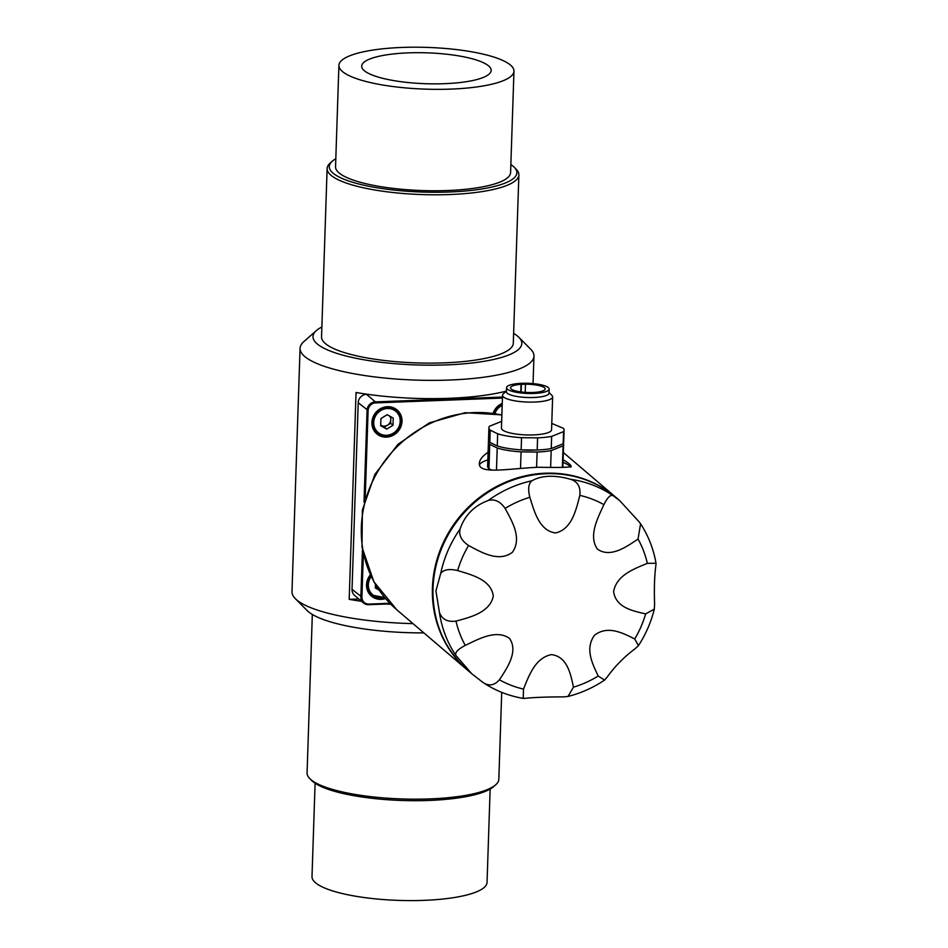 <?xml version="1.0" encoding="UTF-8"?>
<svg xmlns="http://www.w3.org/2000/svg" width="948" height="948" viewBox="0 0 948 948"><rect width="100%" height="100%" fill="white"/><g stroke="black" fill="none" stroke-linecap="round" stroke-linejoin="round"><path stroke-width="1.42" d="M523.486 689.089L523.249 698.392L524.801 698.356C534.317 697.373 547.162 696.887 563.313 696.887L567.994 696.46L573.457 687.182C570.779 674.763 567.496 656.454 551.38 654.618C534.873 657.936 528.735 676.422 523.486 689.089A102.183 95.073 -49.5 0 1 499.418 679.787C507.156 668.032 518.651 651.359 509.443 638.36C496.183 629.093 478.373 639.142 465.267 645.398C457.884 649.261 454.756 652.591 455.87 655.4L471.737 673.732L482.84 682.359C495.081 690.559 508.543 695.891 523.249 698.392M439.422 612.384C442.029 619.34 447.539 622.244 455.976 621.106C470.089 617.314 490.152 612.479 493.304 595.984C490.981 579.512 471.429 574.796 457.659 570.566C449.34 568.61 443.7 569.57 440.713 573.445L435.926 590.9L439.422 612.384A113.879 105.951 -49.5 0 0 455.87 655.4M598.212 676.031L604.563 680.095L607.123 677.145C614.778 666.456 624.163 656.928 635.267 648.574L638.442 645.671L634.733 638.952C623.701 633.572 608.059 624.779 594.526 635.219C584.395 649.131 593.01 664.797 598.212 676.031A102.183 95.073 -49.5 0 1 573.457 687.182M423.875 632.897A104.481 24.921 -178.1 0 1 308.254 611.579A104.481 24.921 -178.1 0 1 307.105 610.512L295.338 598.674A117.019 27.907 1.9 0 0 296.629 599.859A117.019 27.907 1.9 0 0 413.008 623.618M361.555 601.293A117.019 27.907 -178.1 0 1 349.184 599.361L358.854 598.994M349.184 599.361L356.045 392.496A117.019 27.907 1.9 0 0 506.398 391.121L503.341 393.811A25.075 5.984 -178.1 0 0 502.523 395.257A25.075 5.984 -178.1 0 0 527.384 402.059A25.075 5.984 -178.1 0 0 552.648 396.916A25.075 5.984 -178.1 0 0 551.926 395.423L549.022 392.508M342.382 71.479A87.572 20.892 1.9 0 0 438.414 89.349A87.572 20.892 1.9 0 0 513.958 71.183A87.572 20.892 1.9 0 0 427.121 47.4A87.572 20.892 1.9 0 0 338.91 65.376A87.572 20.892 1.9 0 0 342.382 71.479M488.599 65.91A64.772 15.452 -178.1 0 1 491.171 70.425A64.772 15.452 -178.1 0 1 425.925 83.72A64.772 15.452 -178.1 0 1 361.686 66.123A64.772 15.452 -178.1 0 1 417.558 52.685A64.772 15.452 -178.1 0 1 488.599 65.91M321.87 327.001A104.481 24.921 1.9 0 0 316.395 330.568A104.481 24.921 1.9 0 0 416.587 364.944A104.481 24.921 1.9 0 0 518.84 337.287L530.607 349.125A117.019 27.907 -178.1 0 1 533.961 356.093A117.019 27.907 -178.1 0 1 416.089 380.101A117.019 27.907 -178.1 0 1 300.066 348.331L291.984 591.706A117.019 27.907 1.9 0 0 295.338 598.674M300.066 348.331A117.019 27.907 -178.1 0 1 303.87 341.6L316.395 330.568M390.86 604.314A117.019 27.907 -178.1 0 1 386.737 604.006M514.172 167.203L516.127 169.182A95.926 22.882 -178.1 0 1 518.876 174.894A95.926 22.882 -178.1 0 1 436.127 194.802A95.926 22.882 -178.1 0 1 330.923 175.214A95.926 22.882 -178.1 0 1 327.119 168.531A95.926 22.882 -178.1 0 1 330.248 163.009L332.333 161.172A93.84 22.385 1.9 0 0 422.322 192.053A93.84 22.385 1.9 0 0 514.172 167.203A93.84 22.385 1.9 0 0 513.141 166.256A93.84 22.385 1.9 0 0 510.854 164.549M335.805 158.743A93.84 22.385 1.9 0 0 332.333 161.172M518.84 337.287A104.481 24.921 1.9 0 0 517.691 336.232A104.481 24.921 1.9 0 0 513.626 333.364M312.33 614.446L307.069 772.904A95.926 22.882 1.9 0 0 309.818 778.628A95.926 22.882 1.9 0 0 310.873 779.6A95.926 22.882 1.9 0 0 404.227 799.022A95.926 22.882 1.9 0 0 495.709 784.79A95.926 22.882 1.9 0 0 498.826 779.268L501.717 692.348M495.709 784.79L493.624 786.627A93.84 22.385 -178.1 0 1 404.132 800.55A93.84 22.385 -178.1 0 1 312.816 781.543A93.84 22.385 -178.1 0 1 311.785 780.595L309.818 778.628M338.91 65.376L335.545 166.777A87.572 20.892 1.9 0 0 339.017 172.88A87.572 20.892 1.9 0 0 435.061 190.761A87.572 20.892 1.9 0 0 510.593 172.583L513.958 71.183M367.457 394.297L366.509 394.332A8.354 7.774 130.5 0 0 358.214 402.746L352.028 589.336A8.354 7.774 130.5 0 0 354.623 595.391L363.487 602.94A8.354 7.774 -49.5 0 1 360.88 596.885L362.444 549.804M364.02 502.262L367.077 410.306A8.354 7.774 -49.5 0 1 375.361 401.881L502.464 397.046M390.422 603.864L368.642 604.694A8.354 7.774 -49.5 0 1 363.487 602.94M394.605 409.204A15.666 14.576 130.5 0 0 393.858 407.913M374.235 430.925A15.666 14.576 130.5 0 0 375.621 431.459M386.452 437.123A15.666 14.576 130.5 0 0 400.897 426.647A15.666 14.576 130.5 0 0 397.129 409.986A15.666 14.576 130.5 0 0 375.87 412.439A15.666 14.576 130.5 0 0 376.783 433.829A15.666 14.576 130.5 0 0 386.452 437.123M368.843 593.175A15.666 14.576 130.5 0 0 370.241 593.709M370.372 574.832A15.666 14.576 130.5 0 0 371.403 596.079A15.666 14.576 130.5 0 0 381.072 599.373A15.666 14.576 130.5 0 0 385.516 598.532M363.345 554.153L361.923 597.062A7.525 7.003 130.5 0 0 368.902 604.089L389.853 603.284M502.428 398.065L375.574 402.9A7.525 7.003 130.5 0 0 368.108 410.472L365.205 497.866M502.25 403.386A15.666 14.576 130.5 0 0 493.138 413.198M570.577 467.151A45.966 10.961 1.9 0 0 563.017 462.423M487.829 459.922A45.966 10.961 1.9 0 0 479.522 464.899M563.408 443.356A37.612 8.97 -178.1 0 1 563.61 444.387A37.612 8.97 -178.1 0 1 563.088 445.797L551.179 450.596A37.612 8.97 -178.1 0 1 537.113 452.054L521.068 451.876A37.612 8.97 -178.1 0 1 497.214 448.001L489.749 444.363L488.943 468.703L491.988 470.184M488.943 468.703A37.612 8.97 -178.1 0 1 487.627 466.226L488.433 441.887A37.612 8.97 -178.1 0 1 488.706 440.879M654.606 604.196C654.049 588.447 654.487 575.46 655.898 565.245L656.016 563.254L647.342 563.349C634.911 568.575 616.591 574.891 613.629 591.54C615.738 607.834 633.548 611.081 645.659 613.877L654.31 609.102L654.606 604.196M488.208 500.497C474.166 505.734 464.781 515.262 460.064 529.067C458.642 535.253 461.475 540.739 468.585 545.503C481.3 552.317 498.684 562.591 512.394 552.317C522.324 538.227 511.979 521.08 505.106 508.424C500.26 501.385 494.631 498.743 488.208 500.497A113.879 105.951 -49.5 0 1 532.018 480.743C528.486 483.468 527.763 488.978 529.849 497.273C534.21 511.114 539.246 530.916 555.552 532.918C571.845 529.422 576.254 509.455 579.821 495.366C580.804 486.976 577.711 481.62 570.53 479.285C554.627 474.818 541.782 475.304 532.018 480.743M639.45 522.23L619.565 500.473L613.143 495.733C610.642 494.323 607.561 497.297 603.9 504.656C597.844 517.845 588.092 536.011 597.477 549.176C610.536 558.254 626.616 546.735 638.051 539.045L640.575 523.782L639.45 522.23M615.927 497.368A113.879 105.951 130.5 0 0 615.643 497.119A113.879 105.951 130.5 0 0 461.119 514.977A113.879 105.951 130.5 0 0 467.814 670.378A113.879 105.951 130.5 0 0 468.099 670.627M563.1 459.685C568.504 463.003 571.217 465.255 571.241 466.44C570.092 467.411 559.142 467.672 538.405 467.257C510.012 468.371 478.195 474.936 479.356 463.394C479.57 459.744 482.485 456.035 488.09 452.279M457.659 570.566A102.183 95.073 -49.5 0 1 468.585 545.503M482.188 681.896C488.374 686.471 494.121 685.771 499.418 679.787M579.821 495.366A102.183 95.073 -49.5 0 1 603.9 504.656M645.659 613.877A102.183 95.073 -49.5 0 1 634.733 638.952M521.033 384.355L524.979 384.201A17.348 4.136 -178.1 0 1 545.171 388.953A17.348 4.136 -178.1 0 1 527.704 392.508A17.348 4.136 -178.1 0 1 510.51 387.803A17.348 4.136 -178.1 0 1 521.033 384.355L520.784 391.939M563.088 445.797L562.365 467.352M489.749 444.363A37.612 8.97 -178.1 0 1 488.433 441.887M497.214 448.001L496.468 470.184M521.068 451.876L520.523 468.383M563.562 431.601L563.159 443.771A37.612 8.97 -178.1 0 0 563.681 442.361L564.084 430.191A37.612 8.97 -178.1 0 1 563.562 431.601L551.653 436.4L551.25 448.558L563.159 443.771M551.76 423.424L563.302 428.259A37.612 8.97 -178.1 0 1 564.084 430.191M551.653 436.4A37.612 8.97 -178.1 0 1 537.587 437.858L521.542 437.68A37.612 8.97 -178.1 0 1 497.676 433.805L490.223 430.167A37.612 8.97 -178.1 0 1 488.907 427.69A37.612 8.97 -178.1 0 1 489.429 426.28L501.338 421.481A37.612 8.97 -178.1 0 1 501.658 421.422M490.223 430.167L489.82 442.337A37.612 8.97 -178.1 0 1 488.504 439.86L488.907 427.69M497.676 433.805L497.273 445.975A37.612 8.97 -178.1 0 0 521.139 449.85L537.184 450.027A37.612 8.97 -178.1 0 0 551.25 448.558M521.542 437.68L521.139 449.85M551.179 450.596L550.634 467.056M537.113 452.054L536.604 467.328M535.893 450.016A29.258 6.98 -178.1 0 1 519.599 449.743M489.82 442.337L497.273 445.975M537.587 437.858L537.184 450.027M552.648 396.916L551.558 429.776A25.075 5.984 -178.1 0 1 526.294 434.919A25.075 5.984 -178.1 0 1 501.433 428.105L502.523 395.257M549.141 389.083L549.011 393.136A21.318 5.084 -178.1 0 1 527.538 397.508A21.318 5.084 -178.1 0 1 506.398 391.725L506.54 387.673A21.318 5.084 -178.1 0 1 509.171 385.338A21.318 5.084 -178.1 0 1 533.214 383.62A21.318 5.084 -178.1 0 1 549.141 389.083A21.318 5.084 -178.1 0 1 527.669 393.456A21.318 5.084 -178.1 0 1 506.54 387.673M525.476 384.651L525.216 392.389L525.476 384.651M501.919 413.565L501.231 414.726M368.523 592.642A15.05 13.995 130.5 0 0 369.91 593.436M375.325 587.25A6.423 5.972 130.5 0 0 377.849 588.329M379.01 590.059L375.301 587.985L375.42 584.442M378.264 588.945L375.325 587.31M394.285 408.932A15.05 13.995 130.5 0 0 393.29 407.676M373.903 430.392A15.05 13.995 130.5 0 0 375.301 431.186M380.705 425A6.423 5.972 130.5 0 0 389.794 416.16M386.725 429.1L380.681 425.735L380.918 418.542L387.199 414.714L393.242 418.08L392.993 425.273L386.725 429.1L380.705 425.06M384.39 427.11L390.671 423.282L390.884 416.764M390.671 423.282L392.993 425.273M327.119 168.531L321.538 336.86A95.926 22.882 1.9 0 0 325.342 343.543A95.926 22.882 1.9 0 0 430.546 363.131A95.926 22.882 1.9 0 0 513.295 343.223L518.876 174.894M315.091 783.249L311.999 876.616A87.572 20.892 1.9 0 0 315.471 882.718A87.572 20.892 1.9 0 0 411.503 900.6A87.572 20.892 1.9 0 0 487.047 882.422L490.14 789.056M465.267 645.398A102.183 95.073 -49.5 0 1 455.976 621.106M368.108 410.472L358.214 402.746M361.923 597.062L352.028 589.336M375.574 402.9L375.361 401.881L366.509 394.332M368.902 604.089L368.642 604.694M433.011 588.412A113.879 105.951 130.5 0 0 468.395 670.876C444.268 649.416 432.442 621.876 432.928 588.27C433.852 545.953 461.249 503.981 500.058 485.388C525.571 473.159 551.416 470.457 577.593 477.247C592.05 481.24 604.931 488.019 616.224 497.617A113.879 105.951 130.5 0 0 499.963 485.566A113.879 105.951 130.5 0 0 433.011 588.412M440.713 573.445A113.879 105.951 -49.5 0 1 460.064 529.067M570.53 479.285A113.879 105.951 -49.5 0 1 613.143 495.733M501.859 415.117A113.879 105.951 130.5 0 0 375.515 475.529A113.879 105.951 130.5 0 0 396.738 609.742L373.868 581.74L361.994 547.186L362.373 510.024L374.851 474.427L397.994 444.28L429.254 422.903L465.195 412.688L501.871 414.88M505.106 508.424A102.183 95.073 -49.5 0 1 529.849 497.273M638.051 539.045A102.183 95.073 -49.5 0 1 647.342 563.349M521.388 384.651L521.139 391.986M502.191 405.365A13.793 12.834 130.5 0 0 494.915 413.47M493.837 413.304A14.623 13.604 -49.5 0 1 502.227 404.168M371.201 576.597A13.793 12.834 130.5 0 0 370.301 591.979A13.793 12.834 130.5 0 0 384.272 597.05M384.639 597.501A14.623 13.604 -49.5 0 1 371.853 595.083A14.623 13.604 -49.5 0 1 370.68 575.507M373.725 422.417A13.793 12.834 130.5 0 0 393.195 433.248A13.793 12.834 130.5 0 0 393.965 410.057A13.793 12.834 130.5 0 0 373.725 422.417M372.683 422.239A14.623 13.604 -49.5 0 1 381.286 409.038A14.623 13.604 -49.5 0 1 396.217 410.579A14.623 13.604 -49.5 0 1 397.082 430.546A14.623 13.604 -49.5 0 1 377.233 432.833A14.623 13.604 -49.5 0 1 372.683 422.239M533.961 356.093L533.049 383.608M619.565 500.473L616.224 497.617M471.737 673.732L468.395 670.876M615.643 497.119L563.349 452.504M467.814 670.378L396.738 609.742M656.016 563.254C653.516 548.928 648.361 535.774 640.575 523.782M567.994 696.46C581.029 693.154 593.223 687.691 604.563 680.095M654.31 609.102C651.098 622.113 645.813 634.307 638.442 645.671M562.851 467.376L563.61 444.387M368.097 591.884L371.853 595.083L384.675 597.524M392.472 407.379L396.217 410.579C402.308 417.191 402.284 424.194 396.157 431.613C388.881 436.945 382.577 437.348 377.233 432.833L373.488 429.634"/></g></svg>
